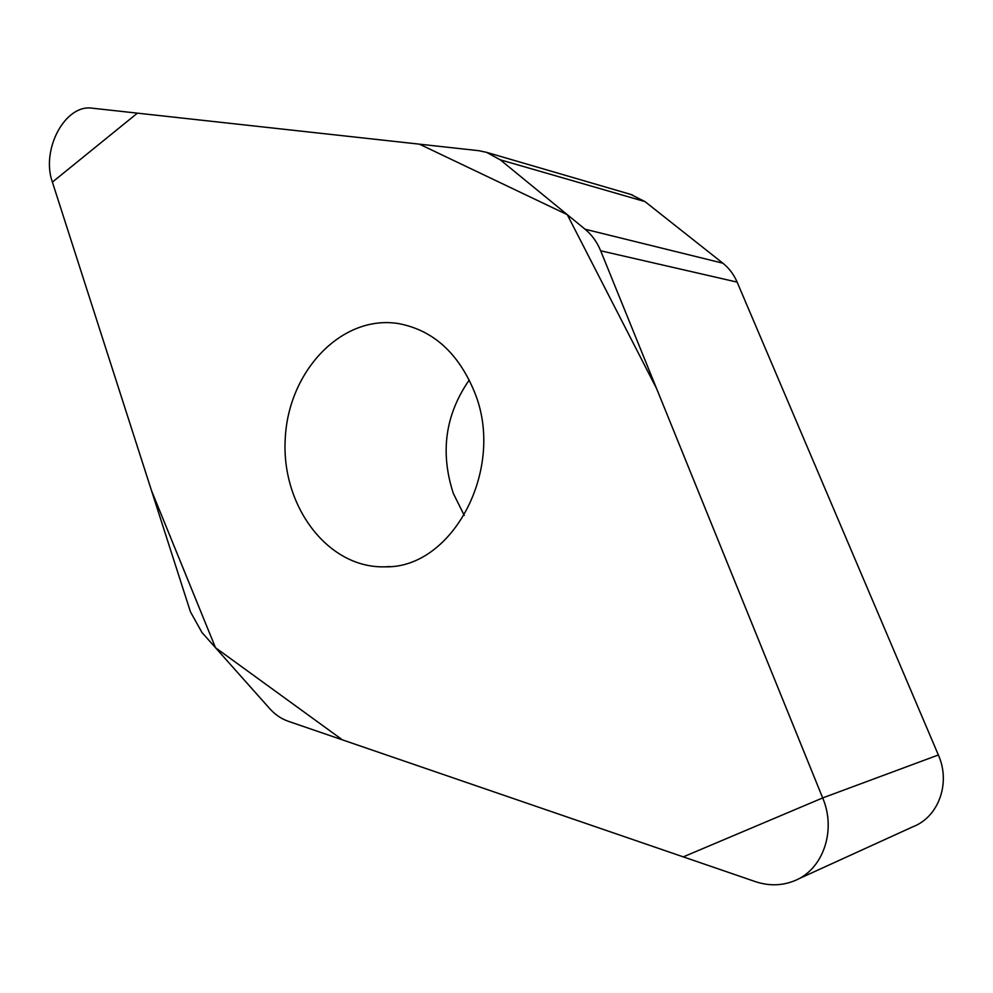 <?xml version="1.0" encoding="UTF-8"?>
<svg xmlns="http://www.w3.org/2000/svg" width="993" height="993" viewBox="0 0 993 993"><rect width="100%" height="100%" fill="white"/><g stroke="black" fill="none" stroke-linecap="round" stroke-linejoin="round"><path stroke-width="1.49" d="M630.716 194.405L644.991 201.604L722.867 263.195C729.061 268.135 733.815 274.44 737.129 282.124L938.36 754.978C950.922 782.968 938.683 817.003 912.865 826.772L797.938 879.177M600.666 250.782C597.054 242.007 591.853 234.807 585.076 229.222L500.249 159.811L486.508 152.326L478.812 150.7L92.312 108.2C65.091 103.843 40.75 149.844 52.393 182.104L190.445 611.825L201.976 632.516L269.612 708.518C275.024 714.563 281.18 718.783 288.069 721.203L755.301 881.598C768.619 886.041 781.503 885.843 793.966 880.99C822.874 870.141 836.714 830.707 822.676 797.925L600.666 250.782L737.129 282.124M474.431 391.863C506.107 468.324 452.746 568.592 385.222 566.817C327.727 568.753 280.994 505.66 285.264 438.397C288.417 371.072 341.741 314.359 398.627 323.594C433.022 330.148 458.294 352.9 474.431 391.863M469.267 379.971C445.261 414.553 439.961 452.374 453.342 493.459L464.265 515.429M52.393 182.104L137.406 113.152L419.406 144.159L567.288 214.674L656.621 388.673L822.688 797.925L683.271 856.872L342.411 739.859L215.493 647.697L151.569 490.79L52.393 182.104M585.076 229.222L722.867 263.195M822.676 797.925L938.36 754.978M500.249 159.811L644.991 201.604M632.33 194.876L486.508 152.326M385.222 566.817L389.79 566.544"/></g></svg>
